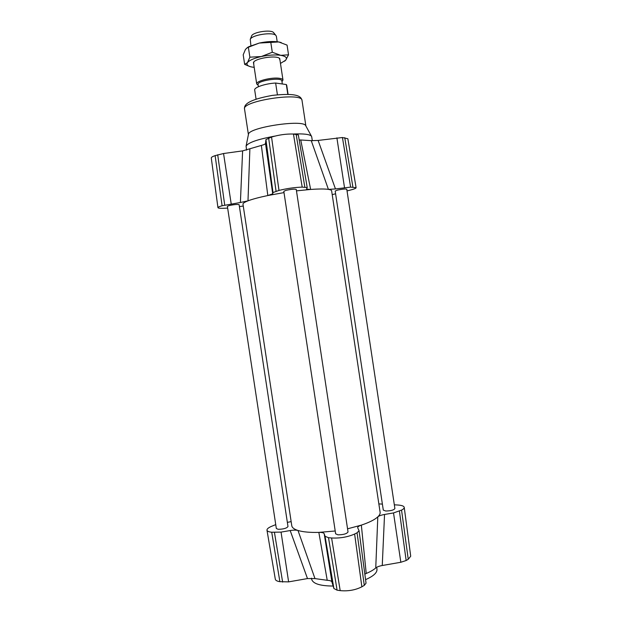 <?xml version="1.0" encoding="UTF-8"?>
<svg xmlns="http://www.w3.org/2000/svg" width="622" height="622" viewBox="0 0 622 622"><rect width="100%" height="100%" fill="white"/><g stroke="black" fill="none" stroke-linecap="round" stroke-linejoin="round"><path stroke-width="0.93" d="M278.19 529.299L276.331 528.498L227.388 206.348L229.013 205.61C234.105 204.514 237.472 204.203 239.128 204.661L287.986 526.539C286.672 528.296 283.407 529.221 278.19 529.299M385.71 511.004L383.292 510.102L335.188 191.055L337.342 190.153C342.279 189.096 345.428 188.777 346.781 189.212L394.892 508.547C393.835 510.102 390.779 510.926 385.71 511.004M337.94 534.819L335.639 533.824L283.811 191.312L285.832 190.394C291.182 189.22 294.649 188.894 296.251 189.422L348.032 531.966C346.804 533.832 343.437 534.788 337.94 534.819M380.104 512.194L380.12 512.303C380.299 513.71 379.529 515.234 377.803 516.859C374.708 519.72 369.219 522.472 361.343 525.123L347.558 528.817M335.211 530.994L318.845 532.385C309.904 532.611 302.953 531.973 297.992 530.473C294.113 529.244 292.037 527.643 291.765 525.66L242.984 204.218C242.821 203.324 244.493 202.197 247.991 200.844C252.478 199.141 259.086 197.368 267.818 195.533L284.005 192.602M296.469 190.853L310.642 189.446C318.868 188.863 324.785 188.839 328.408 189.383C330.43 189.702 331.503 190.176 331.635 190.806L331.643 190.861M347.853 138.753L342.434 137.524L318.13 140.44L311.249 140.658L300.737 139.989L310.642 189.446L306.522 189.142L307.221 187.564L298.335 134.966L293.452 134.033C286.408 133.816 279.107 134.819 271.55 137.042L265.921 139.592L265.516 143.449C265.361 144.071 263.969 144.724 261.357 145.424L242.611 150.882L240.395 202.492L222.101 205.765C219.302 206.535 217.918 207.173 217.949 207.67C218.12 208.16 219.729 208.378 222.769 208.308L227.66 208.113M242.611 150.882L223.555 153.517L215.126 155.624C212.506 156.511 211.223 157.296 211.286 157.996L217.941 207.647M307.221 187.564L302.199 187.129C294.797 187.331 287.061 188.435 278.99 190.425L272.996 192.548L272.724 193.831L265.516 143.449M347.037 190.915L350.295 190.091C354.151 189.111 356.087 188.31 356.103 187.696L350.614 187.113L335.468 188.94L318.13 140.44M240.395 202.492L247.991 200.844L249.873 149.14M239.416 206.558L243.264 206.053M261.357 145.424L267.818 195.533L272.724 193.831M332.21 194.632L335.6 193.784M311.249 140.658L328.408 189.383L335.468 188.94M300.737 139.989L299.174 139.942M311.715 136.824L311.474 136.226C309.772 134.305 303.707 133.567 293.281 134.018M274.792 136.117C257.702 139.274 248.131 142.601 246.079 146.116L246.569 150.159M305.837 125.908L305.674 125.605C303.178 119.167 248.598 127.417 248.481 134.259L248.442 134.461M394.325 504.807L397.73 505.01C401.765 505.282 403.927 506.067 404.23 507.365C404.3 508.228 403.414 509.146 401.555 510.11L393.524 512.932L384.544 514.464C381.263 515.055 379.016 515.856 377.803 516.859L375.75 567.964C373.565 569.892 370.385 571.727 366.218 573.476L361.343 525.123C358.894 525.963 357.666 526.826 357.666 527.705L359.057 530.737L357.059 532.79L354.618 534.034C347.675 537.081 340.001 538.403 331.596 537.983L328.509 537.688L325.049 536.288L324.186 533.699C323.743 532.774 321.971 532.339 318.845 532.385L327.226 580.303L314.973 578.592L297.992 530.473C296.15 529.983 293.545 530.014 290.186 530.55L281.051 532.105L271.721 532.23C268.766 531.911 267.18 531.227 266.97 530.154C266.892 529.019 268.276 527.806 271.13 526.515L275.74 524.618M290.186 530.55L307.486 578.577L314.973 578.592M307.486 578.577L288.616 581.873L279.877 581.687C277.062 581.243 275.546 580.404 275.305 579.168L266.978 530.208M404.23 507.365L410.707 556.216L408.25 559.279L406.15 560.523L400.84 562.265L382.258 565.507L384.544 514.464M375.75 567.964C377.08 566.883 379.249 566.067 382.258 565.507M364.842 574.153L366.218 573.476M359.057 530.737L366.039 583.172L364.282 585.372L361.872 586.803C355.387 590.091 348.164 591.359 340.195 590.628L337.085 590.161L333.897 588.529L331.93 582.013L324.186 533.699M327.226 580.303C329.955 580.427 331.518 580.995 331.93 582.013M378.852 503.898L382.39 504.1M287.356 522.379L291.15 521.625M376.963 569.13L376.986 569.239C377.259 572.691 373.457 576.166 365.573 579.65M333.151 586.048C319.957 585.955 312.78 583.646 311.614 579.129L311.474 578.196M273.797 32.842L273.579 32.577C271.075 29.296 252.929 32.041 251.63 35.897L251.537 36.13M250.915 45.67L250.254 39.349C251.739 34.886 273.027 31.668 275.919 35.462L276.378 36.333M258.161 85.222L256.715 83.993C255.564 81.093 271.969 76.98 279.542 78.325C281.665 78.652 282.808 79.219 282.979 80.02L281.968 81.653M281.859 80.961L281.859 80.93C281.836 76.926 256.731 80.728 258.052 84.53L258.387 86.73M277.412 94.762L275.639 83.037L286.33 84.545L287.807 94.326M275.639 83.037C265.438 83.527 253.815 87.469 254.693 90.05L256.07 99.131M286.711 85.253L286.33 84.545M279.993 60.287L279.208 58.087C275.072 55.381 256.8 58.141 253.776 61.936L253.722 64.221M280.475 63.428L285.692 60.186C287.488 57.869 285.848 56.252 280.763 55.335C275.243 54.588 268.758 54.985 261.318 56.532C254.064 58.211 249.453 60.233 247.494 62.597C246.219 64.571 247.478 66.01 251.296 66.919L254.196 67.363M247.043 47.808L248.777 46.704L259.281 43.05L247.548 47.56L245.488 49.34L243.202 54.79L244.648 64.369L247.494 62.597L249.873 57.177L261.318 56.532L272.296 52.256L280.763 55.335L288.53 54.806L285.692 60.186L284.549 61.228M288.53 54.806L287.069 45.111L278.742 41.954L281.214 42.545M278.742 41.954L259.281 43.05C266.714 41.487 273.206 41.122 278.742 41.954M249.577 66.422L244.648 64.369M272.296 52.256L270.795 42.358M249.873 57.177L248.38 47.342M222.101 205.765L215.126 155.624M224.705 205.066L217.708 154.777M231.19 203.806L223.555 153.517M272.996 192.548L265.921 139.592M276.059 191.211L268.634 137.998M278.99 190.425L271.55 137.042M302.199 187.129L293.452 134.033M304.834 187.129L296.119 134.22M344.51 187.65L336.891 137.843M350.614 187.113L342.434 137.524M352.915 187.113L344.767 137.687M302.028 100.476L302.02 100.406C302.37 91.691 241.235 100.935 244.547 109.099L248.411 134.593M271.721 532.23L279.877 581.687M274.457 532.486L282.637 582.099M281.051 532.105L288.616 581.873M328.509 537.688L337.085 590.161M325.049 536.288L333.897 588.529M331.596 537.983L340.195 590.628M354.618 534.034L361.872 586.803M357.059 532.79L364.282 585.372M399.425 511.191L406.15 560.523M393.524 512.932L400.84 562.265M401.555 510.11L408.25 559.279M380.12 512.303L331.635 190.806M347.846 138.722L356.103 187.696M311.708 136.754L312.314 140.782M248.481 134.259L246.079 146.116M305.674 125.605L311.474 136.226M244.539 109.037C243.948 104.947 247.261 99.955 272.218 95.407C297.145 92.647 301.017 96.293 302.02 100.406L305.876 125.986M376.691 567.311L376.986 569.239M251.63 35.897L250.254 39.349M273.579 32.577L275.919 35.462M253.442 62.355L256.707 83.954M276.37 36.286L277.194 41.736M279.713 58.421L282.979 80.02M286.703 85.214L288.079 94.334M281.859 80.93L282.318 83.978M248.777 46.704L247.548 47.56"/></g></svg>
